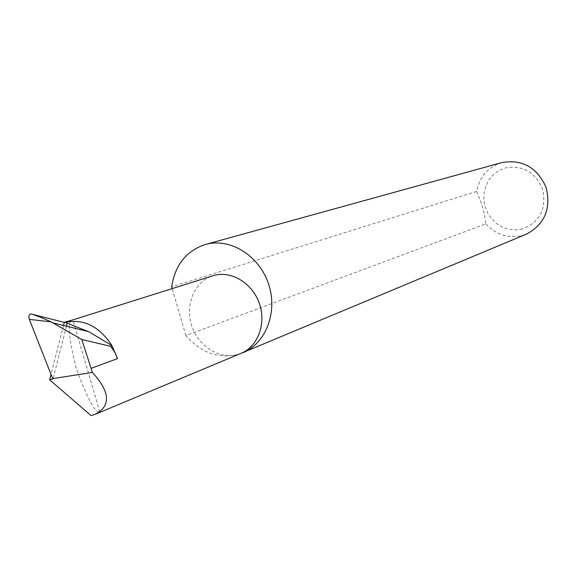 <?xml version="1.0" encoding="UTF-8"?>
<svg xmlns="http://www.w3.org/2000/svg" width="577" height="577" viewBox="0 0 577 577"><rect width="100%" height="100%" fill="white"/><g stroke="black" fill="none" stroke-linecap="round" stroke-linejoin="round"><path stroke-width="0.43" stroke-dasharray="2.88 2.16" d="M91.101 415.606L99.85 411.949C95.255 413.312 87.379 398.801 76.229 368.414C68.389 336.579 67.069 320.466 72.284 320.062M501.846 162.591L501.406 162.721C487.789 167.337 479.509 176.923 476.573 191.477C481.427 201.676 484.514 212.487 485.856 223.898L185.888 335.583C200.435 352.266 217.421 358.656 236.837 354.74C218.56 359.478 197.594 345.45 191.441 324.757C185.037 304.137 194.831 281.352 212.877 275.784M522.452 228.961L515.788 229.934L509.051 229.329L502.567 227.194L496.66 223.631L491.611 218.827L487.68 213.021L485.041 206.501L483.829 199.57L484.11 192.588L485.863 185.881L489.015 179.786L493.407 174.607L498.838 170.604L505.041 167.986C523.101 164.871 535.737 172.321 542.964 190.345C546.318 209.429 539.481 222.304 522.452 228.961M485.856 223.898C496.061 234.767 508.178 238.654 522.207 235.553L526.556 234.074M241.15 353.304L239.7 353.91M63.528 325.471L51.007 374.394M66.449 326.193L53.034 378.909M99.85 411.949L72.839 319.889M476.573 191.477L171.665 286.805M185.888 335.583L172.184 288.594"/><path stroke-width="0.87" d="M72.284 320.062L64.364 322.211L67.221 323.163L66.449 326.193M72.558 319.961L213.793 275.517C231.305 270.418 252.322 283.076 259.318 303.322C266.538 323.481 258.042 346.424 241.15 353.304L95.695 414.113C111.109 405.595 110.005 391.696 92.385 372.41L81.754 339.464L51.057 321.865L29.348 319.362L52.68 378.649L92.385 372.41M239.7 353.91L526.556 234.074C544.782 224.244 551.287 208.65 546.087 187.316C536.999 167.316 522.257 159.072 501.846 162.591L204.813 244.648C186.097 251.132 175.047 265.189 171.665 286.805L172.184 288.594M242.838 352.742C266.221 343.236 278.208 311.414 268.334 283.329C258.756 255.142 229.682 237.515 205.419 244.475M64.364 322.211L63.528 325.471M51.007 374.394L49.622 379.803L53.034 378.909L52.68 378.649M67.221 323.163L30.999 313.917C28.951 314.393 28.403 316.21 29.348 319.362M31.172 313.924L31.201 313.938C36.618 315.655 43.239 318.295 51.057 321.865M95.695 414.113L91.101 415.606L49.622 379.803M110.784 346.388L111.931 345.58L117.513 358.598L115.14 352.763L110.784 346.388L81.754 339.464M88.743 331.696L64.977 322.363C83.636 318.526 99.28 326.265 111.931 345.58L88.743 331.696L53.488 322.997M117.513 358.598L91.209 368.321"/></g></svg>
